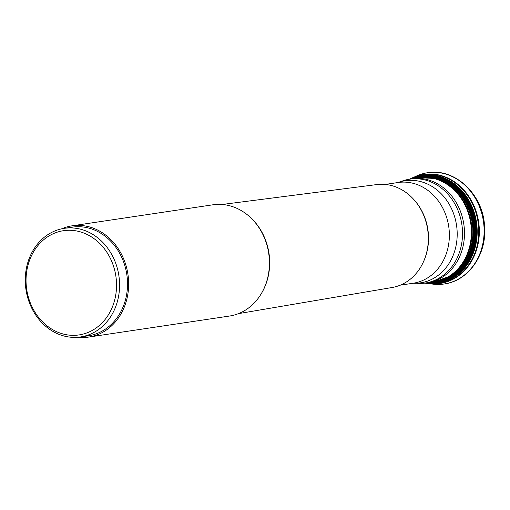 <?xml version="1.0" encoding="UTF-8"?>
<svg xmlns="http://www.w3.org/2000/svg" width="510" height="510" viewBox="0 0 510 510"><rect width="100%" height="100%" fill="white"/><g stroke="black" fill="none" stroke-linecap="round" stroke-linejoin="round"><path stroke-width="0.76" d="M429.56 283.656L432.174 284.025A56.24 48.106 -98.5 0 0 444.146 283.987A56.24 48.106 -98.5 0 0 483.894 225.35A56.24 48.106 81.5 0 0 427.533 172.743C454.748 167.841 482.613 193.972 484.5 225.216C487.503 253.413 468.977 280.895 444.146 283.987M413.68 177.321L416.071 176.205A56.24 48.106 81.5 0 1 427.533 172.743M222.15 204.484L376.711 184.582A52.039 44.517 81.5 0 1 428.107 233.37A52.039 44.517 -98.5 0 1 392.082 287.512L238.451 313.637M88.67 337.078L229.43 316.053A56.24 48.106 -98.5 0 0 269.184 257.416A56.24 48.106 81.5 0 0 212.817 204.81L72.057 225.828A56.24 48.106 81.5 0 1 128.424 278.441A56.24 48.106 81.5 0 1 88.67 337.078A56.24 48.106 81.5 0 1 77.839 337.257M61.64 228.824A56.24 48.106 81.5 0 1 72.057 225.828M64.311 228.333L72.254 227.148A54.914 46.971 81.5 0 1 127.29 278.511A54.914 46.971 -98.5 0 1 88.472 335.765L80.535 336.951A54.914 46.971 81.5 0 1 25.5 285.581A54.914 46.971 81.5 0 1 64.311 228.333A54.914 46.971 81.5 0 1 119.346 279.697A54.914 46.971 81.5 0 1 80.535 336.951M26.259 285.632A52.696 45.078 -98.5 0 0 75.786 335.274A52.696 45.078 -98.5 0 0 116.318 279.984A52.696 45.078 -98.5 0 0 66.791 230.341A52.696 45.078 -98.5 0 0 26.259 285.632M429.841 283.668A55.125 47.149 -98.5 0 0 479.107 225.987A55.125 47.149 81.5 0 0 413.948 177.225M420.189 177.461A52.657 45.039 81.5 0 1 472.655 226.765A52.657 45.039 -98.5 0 1 435.744 281.616M431.97 282.221A52.868 45.224 -98.5 0 0 472.961 226.733A52.868 45.224 81.5 0 0 416.402 177.984M414.528 178.264A53.123 45.435 81.5 0 1 473.356 226.695A53.123 45.435 -98.5 0 1 430.096 282.502M429.458 282.597A53.238 45.537 -98.5 0 0 473.56 226.669A53.238 45.537 81.5 0 0 413.89 178.36M412.176 178.615A53.652 45.887 81.5 0 1 474.319 226.587A53.652 45.887 -98.5 0 1 427.743 282.852M426.813 282.993A53.945 46.142 -98.5 0 0 474.874 226.529A53.945 46.142 81.5 0 0 411.245 178.755M410.41 178.895A54.238 46.397 81.5 0 1 475.447 226.465A54.238 46.397 -98.5 0 1 425.971 283.107M425.608 283.152A54.379 46.512 -98.5 0 0 475.715 226.434A54.379 46.512 81.5 0 0 410.046 178.953M409.995 178.965A54.398 46.531 81.5 0 1 475.753 226.434A54.398 46.531 -98.5 0 1 425.557 283.158M425.487 283.165A54.43 46.557 -98.5 0 0 475.817 226.421A54.43 46.557 81.5 0 0 409.925 178.978M414.158 177.148L409.715 179.016A54.589 46.697 81.5 0 1 414.158 177.148A54.589 46.697 81.5 0 1 414.49 177.034A54.589 46.697 81.5 0 1 476.321 226.363A54.589 46.697 -98.5 0 1 430.414 283.694L430.472 283.694A54.602 46.703 -98.5 0 0 476.385 226.351A54.602 46.703 81.5 0 0 414.541 177.015L414.541 177.015A54.602 46.703 81.5 0 0 414.515 177.027L414.917 176.887A54.697 46.786 81.5 0 1 476.958 226.274A54.697 46.786 -98.5 0 1 430.873 283.707A54.697 46.786 -98.5 0 1 430.669 283.7M430.07 283.681L425.27 283.19A54.589 46.697 -98.5 0 0 430.07 283.681A54.589 46.697 -98.5 0 0 430.414 283.694M430.446 283.694A54.602 46.703 -98.5 0 0 430.472 283.694L430.873 283.707M430.128 283.681A54.997 47.041 -98.5 0 0 478.539 226.058A54.997 47.041 81.5 0 0 414.209 177.129M433.927 281.934L448.781 276.63A52.562 44.956 -98.5 0 0 471.763 226.893A52.562 44.956 -98.5 0 0 434.112 178.423L418.359 177.69A52.696 45.078 -98.5 0 1 471.17 226.988A52.696 45.078 -98.5 0 1 433.927 281.934L427.023 282.961A52.696 45.078 -98.5 0 0 464.266 228.021A52.696 45.078 -98.5 0 0 411.455 178.723L418.359 177.69M417.747 283.439A52.524 44.925 -98.5 0 0 462.309 228.301A52.524 44.925 -98.5 0 0 402.441 180.98L398.157 182.497A51.631 44.16 81.5 0 1 456.979 229.028A51.631 44.16 81.5 0 1 413.202 283.235L427.023 282.961M385.184 184.441L398.125 182.51A50.923 43.56 81.5 0 1 449.151 230.144A50.923 43.56 81.5 0 1 413.157 283.241L400.229 285.173M414.751 200.608A50.923 43.56 81.5 0 1 428.323 233.255A50.923 43.56 -98.5 0 1 423.784 261.069M250.238 217.285A55.341 47.341 81.5 0 1 269.458 257.308A55.341 47.341 81.5 0 1 261.573 293.186M411.455 178.723L402.441 180.98"/></g></svg>
